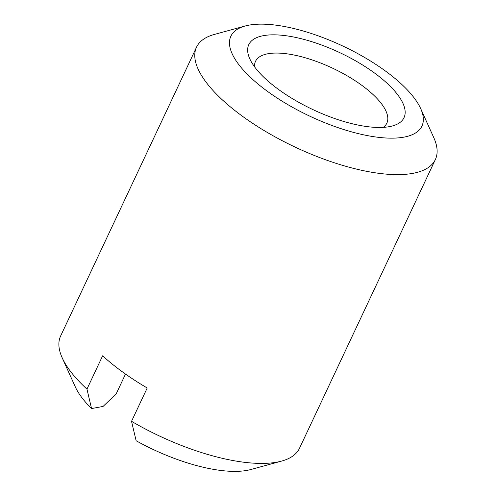 <?xml version="1.0" encoding="UTF-8"?>
<svg xmlns="http://www.w3.org/2000/svg" width="496" height="496" viewBox="0 0 496 496"><rect width="100%" height="100%" fill="white"/><g stroke="black" fill="none" stroke-linecap="round" stroke-linejoin="round"><path stroke-width="0.74" d="M268.193 91.884A105.574 38.756 25.2 0 0 379.583 137.46A105.574 38.756 25.2 0 0 420.689 108.612A105.574 38.756 25.2 0 0 384.611 70.413A105.574 38.756 25.2 0 0 245.136 26.009A105.574 38.756 25.2 0 0 268.193 91.884M420.689 108.612L433.808 137.696A131.967 48.441 -154.8 0 1 435.358 159.551A131.967 48.441 -154.8 0 1 243.189 116.783A131.967 48.441 -154.8 0 1 196.54 47.17A131.967 48.441 -154.8 0 1 214.365 34.435L245.136 26.009M279.105 89.869A85.783 31.49 -154.8 0 1 249.792 58.832A85.783 31.49 -154.8 0 1 283.191 35.396A85.783 31.49 -154.8 0 1 373.693 72.422A85.783 31.49 -154.8 0 1 392.429 125.953A85.783 31.49 -154.8 0 1 279.105 89.869M383.253 127.36A72.583 26.641 25.2 0 0 386.849 123.157A72.583 26.641 25.2 0 0 361.193 84.872A72.583 26.641 25.2 0 0 255.502 61.349A72.583 26.641 25.2 0 0 254.56 66.799M125.507 374.065L116.188 393.874L103.075 406.435L91.562 408.555A105.574 38.756 -154.8 0 1 75.311 386.905L62.192 357.821A131.967 48.441 25.2 0 0 86.955 389.118L102.635 355.799A131.967 48.441 -154.8 0 0 122.971 372.254A131.967 48.441 -154.8 0 0 147.213 387.99L131.533 421.315A131.967 48.441 25.2 0 0 281.635 461.082A131.967 48.441 25.2 0 0 299.46 448.347L435.358 159.551M281.635 461.082L250.864 469.514A105.574 38.756 -154.8 0 1 136.133 440.752L131.533 421.315M196.54 47.17L60.642 335.966A131.967 48.441 25.2 0 0 62.192 357.821M86.955 389.118L91.562 408.555"/></g></svg>
